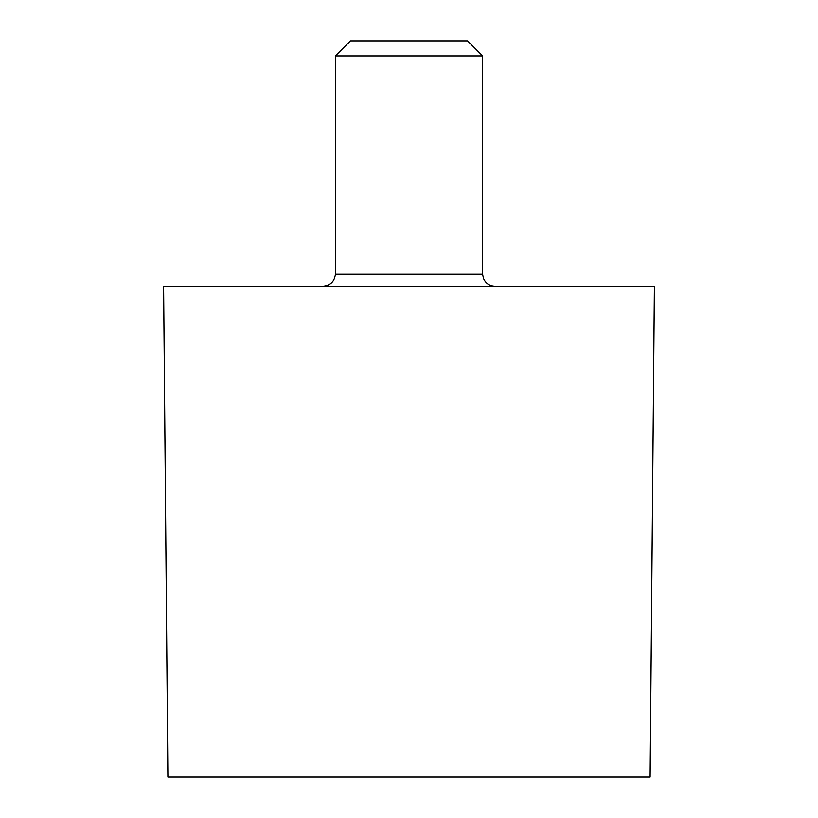 <?xml version="1.0" encoding="UTF-8"?>
<svg xmlns="http://www.w3.org/2000/svg" width="818" height="818" viewBox="0 0 818 818"><rect width="100%" height="100%" fill="white"/><g stroke="black" fill="none" stroke-linecap="round" stroke-linejoin="round"><path stroke-width="1.23" d="M167.884 777.1L650.116 777.1L654.4 286.3L163.6 286.3L167.884 777.1M335.38 55.951L482.62 55.951L467.569 40.9L350.431 40.9L335.38 55.951L335.38 274.03C334.654 281.484 330.564 285.574 323.11 286.3M335.38 274.03L482.62 274.03L483.346 278.181C485.493 283.314 489.338 286.014 494.89 286.3M482.62 274.03L482.62 55.951"/></g></svg>
